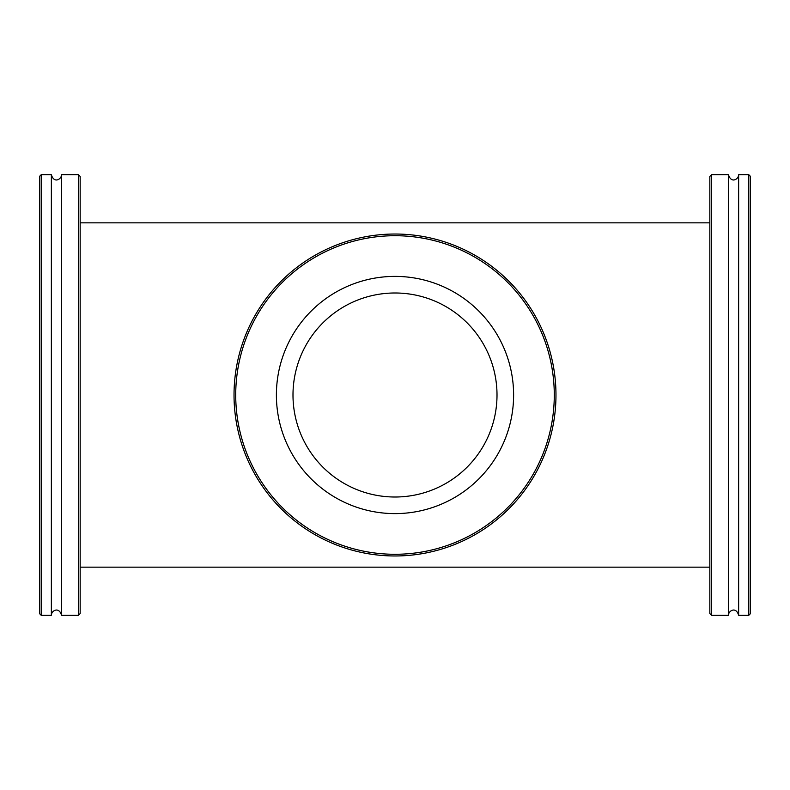 <?xml version="1.0" encoding="UTF-8"?>
<svg xmlns="http://www.w3.org/2000/svg" width="790" height="790" viewBox="0 0 790 790"><rect width="100%" height="100%" fill="white"/><g stroke="black" fill="none" stroke-linecap="round" stroke-linejoin="round"><path stroke-width="1.19" d="M711.523 174.718L709.835 176.417L709.835 613.583L711.523 615.282L711.523 174.718L728.469 174.718L728.469 615.282C728.252 611.055 735.944 605.96 738.64 615.282L748.802 615.282L748.802 174.718L750.5 176.417L750.5 613.583L748.802 615.282M748.802 174.718L738.64 174.718L738.64 615.282M78.477 615.282L80.165 613.583L80.165 176.417L78.477 174.718L78.477 615.282L61.531 615.282L61.531 174.718C61.719 178.846 54.194 184.149 51.36 174.718L41.199 174.718L41.199 615.282L39.5 613.583L39.5 176.417L41.199 174.718M41.199 615.282L51.36 615.282L51.36 174.718M234.028 395A160.972 160.972 0 0 0 395 555.972A160.972 160.972 0 0 0 555.972 395A160.972 160.972 0 0 0 395 234.028A160.972 160.972 0 0 0 234.028 395M235.716 395A159.284 159.284 0 0 1 474.642 257.056A159.284 159.284 0 0 1 474.642 532.944A159.284 159.284 0 0 1 235.716 395M276.391 395A118.609 118.609 0 0 1 395 276.391A118.609 118.609 0 0 1 513.609 395A118.609 118.609 0 0 1 395 513.609A118.609 118.609 0 0 1 276.391 395M292.991 395A102.009 102.009 0 0 1 395 292.991A102.009 102.009 0 0 1 497.009 395A102.009 102.009 0 0 1 395 497.009A102.009 102.009 0 0 1 292.991 395M80.165 567.161L709.835 567.161M80.165 222.839L709.835 222.839M711.523 615.282L728.469 615.282M738.64 174.718C738.838 178.787 731.402 184.198 728.469 174.718M78.477 174.718L61.531 174.718M51.36 615.282C51.152 611.085 58.796 605.92 61.531 615.282"/></g></svg>
